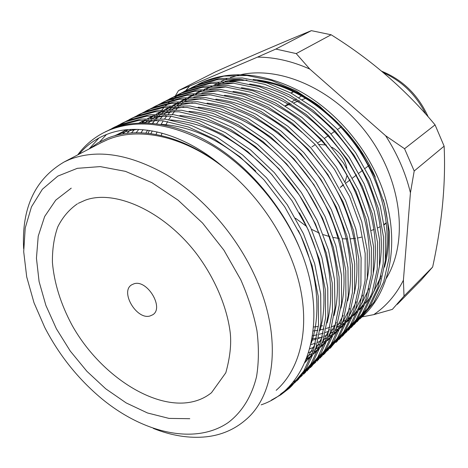 <?xml version="1.0" encoding="UTF-8"?>
<svg xmlns="http://www.w3.org/2000/svg" width="468" height="468" viewBox="0 0 468 468"><rect width="100%" height="100%" fill="white"/><g stroke="black" fill="none" stroke-linecap="round" stroke-linejoin="round"><path stroke-width="0.7" d="M374.295 290.441L380.595 278.232M384.474 267.117C390.16 246.654 389.774 224.178 383.315 199.696M313.589 326.997L318.38 326.459M320.603 326.12L322.604 325.763M198.467 84.135L204.025 81.526C232.233 70.077 263.835 73.131 298.83 90.681C332.052 108.599 361.863 141.289 378.121 178.127L380.513 183.83C401.456 236.954 391.845 291.283 361.261 317.596L360.588 318.263M101.024 142.74L107.476 139.721C138.382 126.623 183.672 135.907 223.447 167.263C260.822 196.49 290.464 243.015 300.123 287.124C309.681 331.28 299.403 369.89 276.161 390.335M79.092 154.177C86.82 144.916 96.624 138.101 108.506 133.731C139.786 122.218 184.322 133.544 223.447 167.263C183.596 135.182 138.885 125.488 107.751 138.113L98.087 142.798L89.406 148.801M261.179 404.832C308.476 389.124 330.139 321.159 299.953 248.83C282.128 206.61 248.736 167.532 211.922 145.314C173.096 123.447 138.826 118.398 109.12 130.174L104.136 132.462C93.506 137.914 84.696 145.396 77.694 154.908M357.078 321.803L370.767 304.931L380.25 284.532L385.334 260.641L385.439 233.971L380.297 206.113L370.282 178.858L355.616 152.673L336.679 128.653L314.683 108.436L291.19 93.15L266.789 82.883L242.272 77.94L219.159 78.542L198.707 84.246L193.12 86.878M312.086 338.727L316.608 338.177M318.609 337.861L320.428 337.539M188.633 89.224L196.215 85.527L216.778 79.812L240.037 79.256L264.707 84.316L289.242 94.752L312.881 110.261L334.977 130.742L353.943 155.037L368.573 181.449L378.507 208.944L383.497 236.972L383.175 263.73L377.857 287.592L368.1 307.938L354.124 324.657M351.199 327.577L364.905 310.664L374.388 290.172L379.437 266.152L379.478 239.3L374.236 211.232L364.098 183.749L349.274 157.33L330.174 133.07L308.008 112.642L284.351 97.18L259.81 86.767L235.17 81.724L211.963 82.274L191.459 87.966L185.86 90.599M184.965 91.067L182.59 92.395M181.338 93.138L178.992 94.618M177.758 95.449L175.447 97.098M174.231 98.017L171.955 99.842M170.761 100.86L168.533 102.878M167.363 104.001L165.181 106.224M164.046 107.459L161.922 109.91M160.816 111.261L158.769 113.958M157.704 115.444L155.733 118.404M154.721 120.042L152.849 123.3M149.339 130.449L148.145 133.31M181.291 92.992L188.92 89.265L209.541 83.561L232.894 83.07L257.692 88.23L282.374 98.812L306.177 114.508L328.442 135.205L347.578 159.74L362.355 186.393L372.417 214.116L377.5 242.365L377.243 269.293L371.955 293.29L362.197 313.724L348.192 330.484M343.149 335.34L357.85 318.222L367.79 297.788L373.218 273.757L373.581 246.694L368.556 218.246L358.494 190.265L343.67 163.355L324.441 138.546L302.035 117.573L278.068 101.65L253.229 90.897L228.279 85.609L204.797 86.048L184.076 91.746L178.472 94.384M173.815 96.817L181.496 93.068L202.176 87.381L225.623 86.949L250.544 92.219L275.377 102.948L299.344 118.831L321.785 139.756L341.09 164.531L356.025 191.43L366.21 219.393L371.393 247.853L371.2 274.968L365.941 299.093L356.183 319.615L342.149 336.41M339.119 339.44L352.872 322.434L362.343 301.766L367.321 277.471L367.216 250.257L361.77 221.762L351.369 193.81L336.24 166.906L316.801 142.167L294.284 121.294L270.299 105.464L245.46 94.758L220.574 89.505L197.186 89.932L176.571 95.595L170.949 98.233M166.21 100.719L173.944 96.94L194.676 91.272L218.217 90.897L243.266 96.279L268.252 107.16L292.383 123.236L315.005 144.39L334.485 169.416L349.573 196.566L359.886 224.769L365.175 253.445L365.052 280.741L359.822 305.001L350.064 325.611L336.006 342.447M330.782 347.478L345.63 330.18L355.54 309.57L360.886 285.264L361.103 257.845L355.855 228.963L345.524 200.509L330.385 173.107L310.805 147.812L288.042 126.395L263.747 110.091L238.61 99.035L213.414 93.536L189.751 93.846L168.925 99.514L163.303 102.153M158.471 104.686L166.251 100.883L187.042 95.232L210.676 94.922L235.849 100.415L260.986 111.454L285.293 127.729L308.096 149.117L327.746 174.4L342.997 201.802L353.445 230.244L358.833 259.149L358.78 286.627L353.592 311.021L343.834 331.713L329.747 348.59M324.435 353.709L339.347 336.322L349.245 315.625L354.551 291.184L354.685 263.578L349.321 234.474L338.85 205.78L323.546 178.127L303.79 152.58L280.847 130.929L256.382 114.432L231.093 103.223L205.774 97.607L182.017 97.853L161.144 103.504L155.511 106.142M150.591 108.728L158.424 104.896L179.267 99.263L202.989 99.023L228.296 104.633L253.586 115.836L278.062 132.309L301.047 153.937L320.884 179.478L336.293 207.143L346.876 235.831L352.375 264.964L352.398 292.629L347.238 317.158L337.492 337.931L323.382 354.843M320.188 358.032L333.994 340.909L343.43 319.966L348.28 295.261L347.946 267.485L342.166 238.323L331.35 209.646L315.736 181.976L295.758 156.476L272.698 134.907L248.204 118.486L222.92 107.318L197.654 101.72L173.997 101.96L153.229 107.564L147.584 110.202M142.564 112.841L150.456 108.98L171.346 103.369L195.162 103.2L220.598 108.927L246.039 120.294L270.691 136.978L293.869 158.851L313.882 184.655L329.46 212.583L340.183 241.529L345.793 270.884L345.887 298.742L340.774 323.406L331.028 344.267L316.894 361.208M311.378 366.514L326.442 348.947L336.305 328.074L341.511 303.358L341.47 275.377L335.878 245.823L325.114 216.637L309.471 188.464L289.341 162.396L266.023 140.271L241.213 123.371L215.625 111.834L190.055 105.984L166.128 106.096L145.162 111.694L139.511 114.338M134.398 117.029L142.336 113.145L163.279 107.558L187.188 107.459L212.747 113.309L238.352 124.845L263.18 141.74L286.545 163.864L306.745 189.938L322.487 218.135L333.362 247.338L339.084 276.927L339.259 304.972L334.181 329.77L324.447 350.719L310.29 367.69M306.979 371.001L320.82 353.802L330.221 332.684L334.971 307.698L334.474 279.542L328.448 249.912L317.339 220.726L301.386 192.529L281.034 166.491L257.593 144.431L232.754 127.6L207.16 116.093L181.648 110.255L157.815 110.349L136.948 115.906L131.292 118.55M126.073 121.294L134.07 117.38L155.066 111.817L179.063 111.793L204.75 117.772L230.508 129.484L255.516 146.595L279.074 168.977L299.467 195.331L315.379 223.803L326.401 253.264L332.245 283.093L332.496 311.325L327.465 336.264L317.743 357.295L303.568 374.295M297.841 379.794L313.045 362.051L322.867 341.002L327.957 316.011L327.74 287.644L321.89 257.622L310.822 227.928L294.822 199.216L274.312 172.61L250.614 149.982L225.447 132.66L199.555 120.785L173.733 114.689L149.637 114.648L128.577 120.194L122.92 122.844M121.838 123.412L119.106 124.968M117.673 125.845L114.988 127.618M106.517 134.474L99.596 141.944M117.597 125.64L125.652 121.698L146.689 116.163L170.779 116.216L196.595 122.329L222.511 134.217L247.701 151.55L271.452 174.195L292.044 200.831L308.131 229.583L319.299 259.307L325.266 289.376L325.605 317.807L320.621 342.88L310.91 363.993L296.712 381.022M280.589 394.109L291.851 385.767L306.154 368.784L315.953 347.66L320.984 322.522L320.668 293.962L314.689 263.706L303.457 233.748L287.282 204.762L266.567 177.869L242.67 154.984L217.327 137.446L191.277 125.395L165.339 119.164L141.155 119.047L120.054 124.564L114.391 127.208M113.285 127.799L110.501 129.384M98.97 137.966L89.101 148.959M108.962 130.069L117.07 126.097L138.183 120.586L162.396 120.732L188.376 127.009L214.484 139.119L239.891 156.739L263.853 179.712L284.638 206.704L300.877 235.784L312.162 265.836L318.193 296.174L318.538 324.804L313.531 349.988L303.744 371.147L289.44 388.136L280.794 394.811L271.387 400.134M299.953 248.83C283.199 207.464 248.888 166.392 212.987 144.676C177.401 122.657 137.996 117.562 111.372 129.016L105.704 131.66M360.91 317.912L361.261 317.596M195.858 85.521L203.387 81.847L223.885 76.12L247.051 75.512L271.598 80.473L295.987 90.769L319.463 106.096L341.388 126.36L360.19 150.415L374.675 176.594L384.485 203.861L389.382 231.683L389.002 258.26L383.655 281.993L373.903 302.252L359.956 318.93M353.059 325.623L350.971 327.407M349.175 329.431L349.625 329.033M347.104 331.461L344.98 333.28M341.043 337.41L338.879 339.253M337.024 341.353L337.574 340.862M328.6 349.619L326.348 351.526M322.212 355.891L319.913 357.827M317.965 360.05L318.685 359.412M315.701 362.273L313.361 364.239M312.08 365.256L309.559 367.123M309.073 368.772L306.686 370.773M305.376 371.803L302.802 373.698M304.674 373.095L305.516 372.347M302.322 375.394L299.883 377.43M298.549 378.472L292.588 382.596M289.464 386.106L296.548 380.888M295.448 382.14L287.323 388.282M204.346 89.195L211.998 86.51L206.54 89.06L211.372 86.533M226.799 78.887L221.247 81.385M23.634 248.625C21.54 207.991 35.012 179.121 64.046 162.027L69.656 159.465C97.309 148.83 129.636 153.96 166.626 174.845C201.831 196.057 234.673 233.076 253.75 273.575C282.479 333.743 276.395 394.349 245.501 420.007C234.404 429.525 221.341 435.129 206.306 436.802C189.382 438.539 171.733 435.755 153.364 428.454M240.792 279.805C248.303 296.999 253.697 313.999 256.973 330.806C258.979 347.197 258.845 362.454 256.558 376.57C251.702 396.659 241.792 412.331 228.074 422.662C194.776 445.325 143.296 433.07 101.556 398.549C78.097 378.922 59.167 355.23 44.77 327.477L34 302.743L26.711 276.91L23.698 251.685L25.225 228.004L31.461 206.856L42.395 189.23L57.833 176.097L77.343 168.322L100.216 166.602L125.482 171.364L151.913 182.672L178.103 200.169L202.562 223.055L223.874 250.111L240.792 279.805M293.781 91.763L291.032 93.068M295.507 218.246L306.669 226.506M311.46 229.314L319.457 233.158M323.289 234.643L330.01 236.714M333.333 237.487L339.294 238.464M342.289 238.75L347.712 238.92M350.462 238.826L355.481 238.329M358.043 237.908L361.419 237.165M134.041 283.772C147.221 279.285 164.414 307.891 152.744 314.777L149.912 316.017C136.516 319.989 119.837 291.593 131.666 284.825L134.041 283.772M318.843 144.419L326.436 145.027M331.923 147.268C340.049 152.123 345.039 159.173 346.882 168.416M347.028 175.412L345.168 181.59M343.026 184.848L340.242 187.44L343.699 184.796M137.569 129.373C129.045 130.42 121.3 132.584 114.327 135.872M311.167 343.336C321.961 313.408 317.403 268.778 298.245 230.32M255.75 171.142C224.956 141.868 193.331 126.266 160.881 124.336M126.793 129.712L115.169 135.632M305.984 360.103L315.274 343.968M319.989 330.572C329.437 297.712 321.703 251.304 299.426 212.805M272.628 175.512C240.259 140.973 206.195 122.446 170.428 119.919M156.821 120.177L142.371 122.879M125.98 129.794L118.503 134.79M304.925 362.595L311.869 354.738M315.069 350.257L322.417 336.638M327.103 322.967C337.352 284.287 325.196 230.981 294.951 188.815C263.525 145.308 219.287 118.322 179.817 115.59M165.959 115.736L151.304 118.363M146.238 119.96L138.978 122.979M127.91 129.618L122.54 133.977M305.329 361.665L311.15 356.569M313.648 354.03L318.901 347.8M322.095 343.272L329.431 329.431M334.088 315.485C343.875 277.05 331.83 224.892 302.205 183.567C271.399 140.956 228.074 114.403 189.049 111.355M174.938 111.39L160.085 113.929M154.972 115.502L147.66 118.474M144.565 120.03L139.563 122.955M130.999 129.42L126.904 133.333M306.294 359.342L311.536 355.604M313.735 353.826L318.105 349.836M320.586 347.274L325.81 340.985M328.992 336.404L336.311 322.347M340.932 308.12C350.269 269.954 338.341 218.925 309.313 178.425C279.121 136.691 236.691 110.565 198.128 107.207M183.766 107.119L168.714 109.582M163.548 111.127L156.189 114.057M153.077 115.584L148.069 118.457M145.753 119.978L141.804 122.885M134.69 129.338L131.467 132.906M307.453 356.271L312.378 353.358M314.443 351.977L318.433 349.023M320.603 347.227L324.932 343.219M327.389 340.64L332.59 334.292M335.767 329.653L343.073 315.379M347.654 300.865C356.54 262.987 344.723 213.075 316.292 173.382C286.697 132.502 245.15 106.798 207.061 103.141M192.447 102.931L177.191 105.312M171.972 106.833L164.566 109.723M161.442 111.226L156.429 114.046M154.112 115.537L150.164 118.381M148.251 119.913L144.899 122.879M138.756 129.42L136.165 132.719M308.652 352.726L313.402 350.386M315.414 349.263L319.235 346.905M321.27 345.519L325.201 342.547M327.348 340.751L331.631 336.714M334.076 334.117L339.247 327.711M342.418 323.014L349.707 308.523M354.247 293.723C362.688 256.142 350.982 207.33 323.131 168.433C294.138 128.402 253.457 103.1 215.853 99.163M200.977 98.824L185.521 101.123M176.957 105.318L180.274 102.621L172.797 105.464M169.662 106.944L164.637 109.717M162.32 111.179L158.371 113.964M156.47 115.461L153.124 118.357M151.468 119.925L148.514 122.99M143.079 129.7L140.973 132.777M309.804 348.841L314.461 346.94M316.467 346.004L320.235 344.062M322.212 342.933L325.968 340.564M327.969 339.171L331.847 336.188M333.965 334.38L338.212 330.326M340.64 327.705L345.788 321.241M348.947 316.491L356.224 301.778M301.936 132.386C277.179 110.776 251.369 98.397 224.505 95.261M209.371 94.793L193.711 97.011M188.393 98.485L180.888 101.287M177.741 102.744L172.704 105.47M170.387 106.903L166.444 109.635M164.543 111.097L161.203 113.923M159.553 115.45L156.604 118.439M155.13 120.065L152.469 123.265M147.601 130.203L145.881 133.088M310.863 344.694L315.479 343.143M317.509 342.365L321.282 340.739M323.253 339.797L326.945 337.843M328.887 336.708L332.572 334.327M334.55 332.929L338.37 329.934M340.47 328.121L344.676 324.043M347.086 321.405L352.211 314.882M355.364 310.073L362.624 295.144M367.076 279.765C374.64 242.828 363.156 196.174 336.433 158.822C308.599 120.428 269.621 95.922 233.023 91.441M217.626 90.839L201.761 92.974M196.396 94.419L188.844 97.186M185.679 98.619L180.63 101.304M178.314 102.708L174.377 105.388M172.476 106.821L169.147 109.576M167.503 111.068L164.56 113.976M163.086 115.561L160.436 118.667M159.097 120.37L156.675 123.716M152.281 130.941L150.883 133.643M311.793 340.318L316.421 339.084M318.48 338.44L322.306 337.077M324.283 336.287L327.98 334.643M329.905 333.696L333.526 331.73M335.433 330.589L339.06 328.203M341.002 326.799L344.781 323.792M346.852 321.966L351.023 317.866M353.416 315.21L358.523 308.628M361.67 303.767L368.907 288.61M373.312 272.938C380.449 236.346 369.071 190.751 342.904 154.147C315.637 116.555 277.483 92.442 241.412 87.697M225.751 86.96L209.682 89.008M204.264 90.429L196.659 93.155M193.483 94.571L188.423 97.209M186.106 98.596L182.169 101.217M175.313 106.774L172.382 109.606M170.914 111.15L168.269 114.169M166.93 115.818L164.514 119.065M163.291 120.849L161.08 124.371M157.102 131.923L155.973 134.456M312.577 335.743L317.24 334.79M319.351 334.269L323.248 333.152M325.26 332.491L328.992 331.11M330.929 330.309L334.544 328.647M336.433 327.694L339.984 325.71M341.856 324.57L345.431 322.171M347.344 320.761L351.076 317.749M353.124 315.912L357.26 311.793L353.574 314.829M359.64 309.12L364.73 302.474M379.431 266.21C386.147 229.981 374.88 185.422 349.251 149.567C322.546 112.753 285.211 89.025 249.666 84.029M233.743 83.152L217.462 85.112M201.158 90.593L196.086 93.191M193.764 94.554L189.832 97.128M187.943 98.502L184.632 101.141M182.994 102.562L180.075 105.323M178.612 106.827L175.968 109.758M174.64 111.366L172.224 114.514M171.001 116.245L168.784 119.65M167.667 121.522L165.649 125.231M162.057 133.158L161.156 135.539M313.203 330.981L317.93 330.291M320.094 329.887L324.09 328.992M326.143 328.454L329.946 327.302M331.906 326.629L335.556 325.231M337.451 324.418L340.991 322.745M342.839 321.785L346.326 319.796M348.169 318.644L351.684 316.245M359.289 309.962L363.39 305.82M365.754 303.129L370.826 296.425M373.955 291.459L381.151 275.851M385.439 259.576C391.739 223.727 380.583 180.198 355.487 145.062C329.332 109.026 292.804 85.673 257.804 80.438M241.605 79.414L225.126 81.286M224.921 81.286L239.768 79.232M253.141 79.461C275.576 81.45 297.724 90.365 319.591 106.195M375.231 176.998C354.177 127.899 306.441 88.429 262.39 81.596M246.911 80.11L229.806 81.368M223.874 82.602L215.502 85.147M386.135 278.606C408.131 242.974 402.65 183.579 369.673 137.27C336.814 90.88 282.28 65.842 241.108 74.599M238.803 75.102L230.314 77.565M185.732 90.663L189.569 86.094L257.482 57.125C274.505 57.149 291.938 61.132 309.793 69.071L385.597 135.708C397.35 153.908 405.627 172.932 410.436 192.781L403.404 280.221C396.063 294.758 386.176 306.23 373.745 314.642L362.109 316.877M397.309 304.352L421.147 280.11L432.648 267.041L404.013 296.092L403.404 280.221M373.745 314.642L392.371 309.371L404.013 296.092M410.436 192.781L414.198 171.001L444.126 146.162C445.869 183.397 442.044 223.686 432.648 267.041M414.198 171.001L404.557 148.736L385.597 135.708M309.793 69.071L296.215 53.586L331.139 34.772C371.352 59.822 405.996 89.856 435.065 124.88L404.557 148.736M296.215 53.586L275.839 49.064L257.482 57.125M189.569 86.094L178.507 90.599L215.496 71.815C252.03 55.528 283.982 41.81 311.355 30.654L275.839 49.064M178.507 90.599L175.248 96.039M174.985 96.513L174.634 97.157M174.137 98.093L173.417 99.473M311.355 30.654L331.139 34.772M435.065 124.88L444.126 146.162M371.352 230.437L374.049 229.484M377.957 227.805L380.349 226.582M384.228 224.248L386.229 222.856M285.188 105.774L289.727 103.048M292.108 101.62L296.566 98.947M298.9 97.543L301.942 95.718M306.189 98.134L302.234 99.626M299.385 100.702L293.933 102.755M291.026 103.849L285.462 105.943M425.681 113.882C415.929 94.741 401.807 80.999 383.304 72.663M78.25 203.34L85.129 200.245C114.005 189.236 163.314 210.226 196.642 253.902C215.134 278.641 227.155 307.353 230.262 332.982C231.467 344.389 229.981 357.657 225.804 372.78L211.483 392.716C204.791 398.092 196.923 401.386 187.879 402.609C149.9 407.745 98.35 372.756 71.809 324.757C60.688 303.82 54.23 283.081 52.428 262.548C52.235 249.462 54.007 237.604 57.734 226.974C62.536 217.298 69.094 209.576 77.419 203.808M71.253 188.154L55.762 200.123L44.659 216.491L38.224 236.188L36.44 258.196L39.09 281.555L45.876 305.382L56.417 328.823L70.258 351.053L86.89 371.294L105.739 388.814L126.173 402.919L147.502 412.975L168.983 418.398L189.78 418.702M193.869 86.492L191.371 87.773M186.609 90.213L184.064 91.512M179.221 93.998L176.635 95.32M171.703 97.847L169.071 99.198M164.052 101.767L161.378 103.141M156.265 105.756L153.539 107.154M148.338 109.816L145.566 111.238M140.265 113.952L137.44 115.403M132.046 118.164L129.168 119.638M123.675 122.452L120.744 123.956M115.146 126.822L112.162 128.355M106.458 131.274L104.136 132.462M343.652 334.895L342.699 335.831M331.391 346.94L330.232 348.075M325.096 353.124L323.833 354.358M312.162 365.824L310.676 367.281M298.748 378.998L297.022 380.689M291.851 385.767L289.44 388.136M213.923 85.199L218.708 82.696M64.046 162.027L101.878 142.295M293.389 91.576L290.938 93.015M153.118 314.496L152.744 314.777M345.969 183.058L350.228 179.794M352.462 178.092L356.639 174.892M358.827 173.219L362.934 170.077M365.081 168.433L369.112 165.35M199.134 83.795L198.549 84.094M386.398 222.92L384.304 224.745M428.074 116.602C418.099 94.846 402.579 79.7 381.519 71.159M311.875 146.905L315.221 144.63M317.585 143.021L322.019 140.014M324.342 138.434L328.694 135.48M330.97 133.936L335.24 131.034M337.475 129.513L341.669 126.664"/></g></svg>
